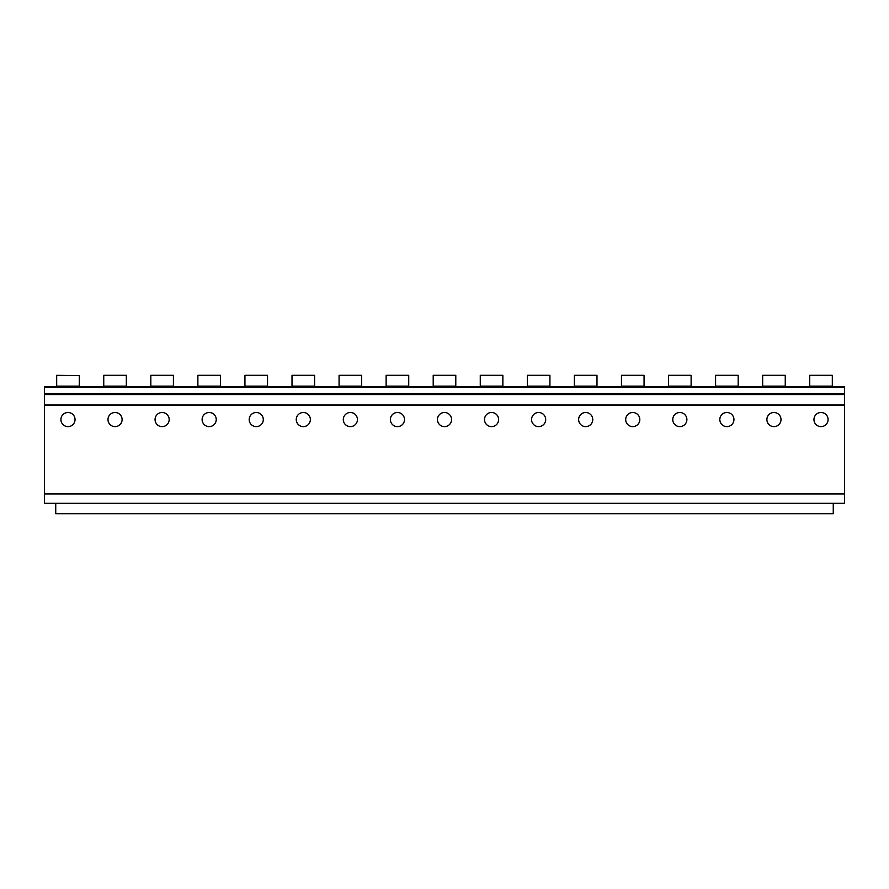 <?xml version="1.0" encoding="UTF-8"?>
<svg xmlns="http://www.w3.org/2000/svg" width="889" height="889" viewBox="0 0 889 889"><rect width="100%" height="100%" fill="white"/><g stroke="black" fill="none" stroke-linecap="round" stroke-linejoin="round"><path stroke-width="1.33" d="M56.685 375.569L79.277 375.569L56.685 375.314L56.685 386.615L44.45 386.615L44.45 503.33L55.74 503.33L55.74 513.686L833.26 513.686L833.26 503.33L844.55 503.33L844.55 493.917L44.45 493.917M44.45 405.44L844.55 405.44L844.55 493.917M813.957 419.552A7.056 7.056 0 0 1 821.014 412.496A7.056 7.056 0 0 1 828.081 419.552A7.056 7.056 0 0 1 821.014 426.62A7.056 7.056 0 0 1 813.957 419.552M766.896 419.552A7.056 7.056 0 0 1 773.952 412.496A7.056 7.056 0 0 1 781.009 419.552A7.056 7.056 0 0 1 773.952 426.62A7.056 7.056 0 0 1 766.896 419.552M719.823 419.552A7.056 7.056 0 0 1 726.891 412.496A7.056 7.056 0 0 1 733.947 419.552A7.056 7.056 0 0 1 726.891 426.62A7.056 7.056 0 0 1 719.823 419.552M672.762 419.552A7.056 7.056 0 0 1 679.818 412.496A7.056 7.056 0 0 1 686.886 419.552A7.056 7.056 0 0 1 679.818 426.62A7.056 7.056 0 0 1 672.762 419.552M625.7 419.552A7.056 7.056 0 0 1 632.757 412.496A7.056 7.056 0 0 1 639.813 419.552A7.056 7.056 0 0 1 632.757 426.62A7.056 7.056 0 0 1 625.7 419.552M578.639 419.552A7.056 7.056 0 0 1 585.695 412.496A7.056 7.056 0 0 1 592.752 419.552A7.056 7.056 0 0 1 585.695 426.62A7.056 7.056 0 0 1 578.639 419.552M531.566 419.552A7.056 7.056 0 0 1 538.634 412.496A7.056 7.056 0 0 1 545.69 419.552A7.056 7.056 0 0 1 538.634 426.62A7.056 7.056 0 0 1 531.566 419.552M484.505 419.552A7.056 7.056 0 0 1 491.561 412.496A7.056 7.056 0 0 1 498.629 419.552A7.056 7.056 0 0 1 491.561 426.62A7.056 7.056 0 0 1 484.505 419.552M437.444 419.552A7.056 7.056 0 0 1 444.5 412.496A7.056 7.056 0 0 1 451.556 419.552A7.056 7.056 0 0 1 444.5 426.62A7.056 7.056 0 0 1 437.444 419.552M390.371 419.552A7.056 7.056 0 0 1 397.439 412.496A7.056 7.056 0 0 1 404.495 419.552A7.056 7.056 0 0 1 397.439 426.62A7.056 7.056 0 0 1 390.371 419.552M343.31 419.552A7.056 7.056 0 0 1 350.366 412.496A7.056 7.056 0 0 1 357.434 419.552A7.056 7.056 0 0 1 350.366 426.62A7.056 7.056 0 0 1 343.31 419.552M296.248 419.552A7.056 7.056 0 0 1 303.305 412.496A7.056 7.056 0 0 1 310.361 419.552A7.056 7.056 0 0 1 303.305 426.62A7.056 7.056 0 0 1 296.248 419.552M249.187 419.552A7.056 7.056 0 0 1 256.243 412.496A7.056 7.056 0 0 1 263.3 419.552A7.056 7.056 0 0 1 256.243 426.62A7.056 7.056 0 0 1 249.187 419.552M202.114 419.552A7.056 7.056 0 0 1 209.182 412.496A7.056 7.056 0 0 1 216.238 419.552A7.056 7.056 0 0 1 209.182 426.62A7.056 7.056 0 0 1 202.114 419.552M155.053 419.552A7.056 7.056 0 0 1 162.109 412.496A7.056 7.056 0 0 1 169.177 419.552A7.056 7.056 0 0 1 162.109 426.62A7.056 7.056 0 0 1 155.053 419.552M107.991 419.552A7.056 7.056 0 0 1 115.048 412.496A7.056 7.056 0 0 1 122.104 419.552A7.056 7.056 0 0 1 115.048 426.62A7.056 7.056 0 0 1 107.991 419.552M60.919 419.552A7.056 7.056 0 0 1 67.986 412.496A7.056 7.056 0 0 1 75.043 419.552A7.056 7.056 0 0 1 67.986 426.62A7.056 7.056 0 0 1 60.919 419.552M79.277 375.569L79.277 386.615L103.746 386.615L103.746 375.314L126.338 375.314L126.338 386.615L150.819 386.615L150.819 375.314L173.411 375.314L173.411 386.615L197.88 386.615L197.88 375.314L220.472 375.314L220.472 386.615L244.942 386.615L244.942 375.314L267.533 375.314L267.533 386.615L292.014 386.615L292.014 375.314L314.606 375.314L314.606 386.615L339.076 386.615L339.076 375.314L361.667 375.314L361.667 386.615L386.137 386.615L386.137 375.314L408.729 375.314L408.729 386.615L433.21 386.615L433.21 375.314L455.79 375.314L455.79 386.615L480.271 386.615L480.271 375.314L502.863 375.314L502.863 386.615L527.333 386.615L527.333 375.314L549.924 375.314L549.924 386.615L574.394 386.615L574.394 375.314L596.986 375.314L596.986 386.615L621.467 386.615L621.467 375.314L644.058 375.314L644.058 386.615L668.528 386.615L668.528 375.314L691.12 375.314L691.12 386.615L715.589 386.615L715.589 375.314L738.181 375.314L738.181 386.615L762.662 386.615L762.662 375.314L785.254 375.314L785.254 386.615L809.723 386.615L809.723 375.314L832.315 375.314L832.315 386.615L844.55 386.615L844.55 405.44M44.45 386.615L56.685 386.615M79.277 386.615L103.746 386.615M126.338 386.615L150.819 386.615M173.411 386.615L197.88 386.615M220.472 386.615L244.942 386.615M267.533 386.615L292.014 386.615M314.606 386.615L339.076 386.615M361.667 386.615L386.137 386.615M408.729 386.615L433.21 386.615M455.79 386.615L480.271 386.615M502.863 386.615L527.333 386.615M549.924 386.615L574.394 386.615M596.986 386.615L621.467 386.615M644.058 386.615L668.528 386.615M691.12 386.615L715.589 386.615M738.181 386.615L762.662 386.615M785.254 386.615L809.723 386.615M832.315 386.615L844.55 386.615M55.74 503.33L833.26 503.33M44.45 405.017L844.55 405.017M44.45 394.549L844.55 394.549M44.45 393.56L844.55 393.56M44.45 387.348L844.55 387.348M809.723 386.193L832.315 386.193M762.662 386.193L785.254 386.193M715.589 386.193L738.181 386.193M668.528 386.193L691.12 386.193M621.467 386.193L644.058 386.193M574.394 386.193L596.986 386.193M527.333 386.193L549.924 386.193M480.271 386.193L502.863 386.193M433.21 386.193L455.79 386.193M386.137 386.193L408.729 386.193M339.076 386.193L361.667 386.193M292.014 386.193L314.606 386.193M244.942 386.193L267.533 386.193M197.88 386.193L220.472 386.193M150.819 386.193L173.411 386.193M103.746 386.193L126.338 386.193M56.685 386.193L79.277 386.193M762.662 375.569L785.254 375.569M715.589 375.569L738.181 375.569M668.528 375.569L691.12 375.569M621.467 375.569L644.058 375.569M574.394 375.569L596.986 375.569M527.333 375.569L549.924 375.569M480.271 375.569L502.863 375.569M433.21 375.569L455.79 375.569M386.137 375.569L408.729 375.569M339.076 375.569L361.667 375.569M292.014 375.569L314.606 375.569M244.942 375.569L267.533 375.569M197.88 375.569L220.472 375.569M150.819 375.569L173.411 375.569M103.746 375.569L126.338 375.569M809.723 375.569L832.315 375.569"/></g></svg>
